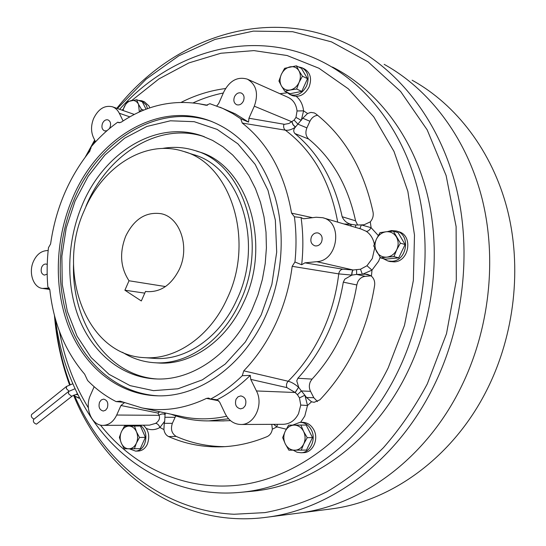 <?xml version="1.0" encoding="UTF-8"?>
<svg xmlns="http://www.w3.org/2000/svg" width="546" height="546" viewBox="0 0 546 546"><rect width="100%" height="100%" fill="white"/><g stroke="black" fill="none" stroke-linecap="round" stroke-linejoin="round"><path stroke-width="0.82" d="M129.477 448.853L135.661 451.126C139.489 450.805 142.431 448.525 144.499 444.28C147.249 436.39 145.898 430.03 140.445 425.197M138.343 451.037L138.513 451.03C142.329 450.709 145.27 448.43 147.331 444.205C150.075 436.336 148.724 429.995 143.27 425.184M130.392 425.245L129.347 426.085M124.283 448.785L140.267 448.682L145.4 437.346L140.404 426.017L124.454 426.112L121.383 431.784L119.39 437.305L121.294 443.106L124.283 448.785M134.35 448.873L136.384 443.181L139.496 437.455L145.4 437.346M139.496 437.455L136.459 431.75L134.493 426.051M293.325 450.252L297.051 452.238L301.105 452.764C310.394 452.668 316.462 439.168 311.336 429.893C308.626 424.986 304.825 422.467 299.918 422.338L292.676 425.116M303.392 452.661L303.658 452.648C312.919 452.552 318.98 439.107 313.861 429.866C311.159 424.972 307.357 422.461 302.464 422.338L300.198 422.338M382.985 258.524L387.967 261.008L392.089 261.288C407.268 260.688 410.892 234.357 396.273 230.985L391.366 230.569L387.476 231.62M389.899 261.5L394.383 261.882C409.527 261.281 413.131 235.046 398.553 231.688L396.649 231.101M286.616 92.151L289.878 94.485C296.724 96.546 302.3 93.694 306.599 85.92C309.589 77.641 308.08 71.601 302.088 67.793L298.403 66.858M292.13 95.502L292.356 95.605C299.188 97.666 304.75 94.82 309.043 87.08C312.019 78.829 310.517 72.809 304.538 69.008L302.32 67.909M147.475 108.688L146.321 105.057L141.687 100.771L138.411 100.382M149.775 107.883L149.038 106.047L144.41 101.774L141.844 100.833M301.18 450.3L303.726 444.007L307.227 437.674L312.496 437.551L306.156 425.041L288.609 425.143L285.155 431.408L282.671 437.639L285.285 443.918L288.889 450.191L306.483 450.081L312.496 437.551M307.227 437.674L303.562 431.36L300.866 425.068M400.382 243.154L393.332 231.142L398.082 232.603L405.098 244.526L400.382 243.154L396.73 249.768C398.696 245.29 398.594 241.039 396.423 237.005C393.98 233.183 390.581 231.436 386.22 231.757L380.016 232.623L376.412 239.162L373.696 245.932L380.576 257.903L385.401 259.152L398.696 257.869L405.098 244.526M393.332 231.142L386.22 231.757C381.872 232.412 378.61 234.876 376.412 239.162C374.481 243.577 374.57 247.782 376.692 251.788C379.06 255.61 382.432 257.398 386.8 257.146L393.939 256.606L398.696 257.869M380.576 257.903L386.8 257.146C391.168 256.552 394.478 254.095 396.73 249.768L393.939 256.606M296.348 65.841L284.623 68.325L281.313 74.461L278.938 81.026L281.436 85.968L284.882 91.366L290.049 93.7L301.754 91.4L307.514 78.665L301.453 68.373L296.348 65.841L298.921 70.782C296.812 67.499 293.844 66.196 290.001 66.858C286.179 67.827 283.278 70.359 281.313 74.461C279.572 78.658 279.613 82.494 281.436 85.968C283.49 89.251 286.438 90.595 290.274 89.988L296.642 89.025L301.754 91.4M284.882 91.366L290.274 89.988C294.123 89.066 297.058 86.541 299.072 82.398L302.429 76.194L307.514 78.665M296.642 89.025L299.072 82.398C300.846 78.146 300.791 74.27 298.921 70.782L302.429 76.194M139.831 111.794L141.448 109.275L138.52 104.306L136.63 99.727L126.945 101.781L122.734 110.388M141.448 109.275L143.775 110.108M146.055 109.214L142.301 101.809L136.63 99.727M328.18 509.316L331.681 508.865C392.008 501.051 453.508 456.743 486.984 389.701C514.701 334.596 522.112 267.315 507.248 209.166C492.123 151.058 456.135 104.518 412.128 80.214M331.681 508.865L299.966 512.953C361.998 504.934 425.73 458.579 460.592 388.131C489.462 330.241 497.317 259.507 482.07 198.607C466.55 137.749 429.422 89.319 384.166 64.346C429.422 89.319 466.55 137.749 482.07 198.607C497.317 259.507 489.462 330.241 460.592 388.131C425.73 458.579 361.998 504.934 299.966 512.953L267.711 517.117C331.381 508.899 397.304 460.455 433.565 386.52C463.588 325.778 471.908 251.501 456.292 187.804C440.404 124.14 402.184 73.819 355.719 48.198C272.611 2.409 173.928 36.234 116.824 108.326M72.256 396.021L36.452 424.16C33.784 423.177 32.842 421.608 33.634 419.458L33.681 419.424M99.556 402.177L101.276 399.925L103.604 399.112C107.371 400.143 108.599 403.098 107.296 407.978L105.596 410.217L103.303 411.036C99.502 410.026 98.253 407.07 99.556 402.177M236.049 399.242L238.063 396.771L240.827 395.905C245.284 397.044 246.785 400.259 245.325 405.542L243.345 407.985L240.629 408.872C236.118 407.766 234.589 404.559 236.049 399.242M311.486 236.691C313.076 233.736 315.301 232.5 318.161 232.985C321.867 234.589 322.979 237.633 321.498 242.124C319.929 245.038 317.738 246.273 314.919 245.837C311.145 244.274 310.005 241.223 311.486 236.691M234.493 96.744C236.22 93.496 238.493 92.26 241.312 93.038C244.021 94.601 244.731 97.256 243.434 101.01C241.721 104.231 239.469 105.467 236.677 104.73C233.92 103.18 233.197 100.519 234.493 96.744M106.941 130.74L104.6 130.897C102.013 129.593 101.317 127.081 102.505 123.355C103.876 120.577 105.692 119.424 107.951 119.881C110.51 121.198 111.2 123.717 110.012 127.423L109.309 128.713M47.174 274.14L44.349 275.116C41.373 273.996 40.486 271.362 41.68 267.206C42.745 264.96 44.199 263.909 46.062 264.046L47.236 264.489M380.132 257.35L378.603 261.247L371.997 270.127L366.967 265.745L372.304 258.531L374.652 248.157M286.206 429.197L276.877 426.897L277.361 424.324M317.485 401.569L313.82 397.734L306.49 397.488L311.541 401.801L314.148 402.313L319.942 399.781C349.003 369.028 367.226 330.896 374.617 285.394C375.061 281.593 373.996 278.521 371.43 276.174L367.745 274.399L365.124 274.194L356.627 274.42L351.883 275.102L344.813 279.149L343.311 282.152C336.909 320.058 321.765 352.095 297.884 378.255L296.751 380.835L298.723 387.373L301.358 390.956L297.44 394.731L295.12 392.499L286.868 387.599L250.737 379.381L256.449 390.956C263.848 404.641 254.381 424.952 240.957 424.488C234.036 424.29 228.767 420.666 225.15 413.622L219.663 402.129L217.069 399.754C228.876 393.666 239.94 385.537 250.28 375.368L242.26 375.716L243.769 370.836L288.151 381.245C291.346 382.016 294.82 384.022 298.58 387.257L295.222 392.574M371.007 275.839L365.24 276.344C361.93 276.767 359.432 278.617 357.753 281.893L356.811 284.957L343.311 282.152M356.811 284.957C350.552 322.092 335.64 353.474 312.087 379.101L310.394 381.606C308.954 384.889 309.002 388.138 310.531 391.345L301.358 390.956L304.886 395.236L307.507 405.507L300.757 405.057L299.454 397.904L297.44 394.731M249.474 491.502L252.812 491.195C312.025 485.769 374.01 441.277 407.364 372.42C434.507 316.892 441.516 249.058 426.515 191.38C411.268 133.736 375.505 88.793 332.418 67.028M54.784 316.735C56.982 340.254 62.08 362.831 70.079 384.466M54.423 315.356C56.456 339.407 61.473 362.524 69.472 384.705M73.573 395.229C105.105 473.307 180.767 529.354 267.711 517.117M74.263 394.935L74.795 396.164C103.337 461.936 162.312 510.838 234.016 514.257L264.926 512.612C285.845 508.742 306.497 501.794 326.897 491.762C346.894 479.982 365.718 465.322 383.36 447.775C400.068 428.719 414.707 407.439 427.279 383.94L446.505 333.695L456.299 280.275L456.115 226.61L446.137 175.607L427.177 129.852L400.6 91.448L368.086 61.855L331.497 41.871L292.676 31.709L253.33 31.115L214.967 39.435L178.863 55.801L146.062 79.197L117.383 108.524M153.057 358.278L154.6 358.394C185.654 360.776 219.888 337.558 236.718 300.013C264.708 242.342 239.755 166.407 192.875 154.45L184.814 151.836M84.234 210.599C55.863 272.352 86.459 355.426 144.478 357.65C175.696 360.053 210.169 336.541 227.15 298.525C255.391 240.117 230.344 163.295 183.21 151.31C145.243 139.046 102.211 166.837 84.234 210.599M157.043 362.899L158.64 363.008C190.772 365.308 226.146 341.318 243.571 302.559C272.611 242.895 246.812 164.298 198.307 151.672L196.321 151.017M122.475 352.286C132.371 358.531 143.148 362.018 154.811 362.742C187.012 365.049 222.475 340.95 239.96 301.999C269.096 242.049 243.263 163.104 194.649 150.464C184.057 147.181 173.28 146.519 162.326 148.471M252.143 309.459L257.992 294.813L262.36 279.491L265.185 263.773L266.407 247.925L266.018 232.221L264.025 216.933L260.483 202.32L255.467 188.623L249.085 176.058L241.455 164.81L232.726 155.05L223.061 146.888L212.633 140.438L201.61 135.749C155.644 119.745 103.46 153.085 82.084 205.344C66.776 241.66 65.575 284.875 79.388 319.349C93.339 353.651 122.277 377.498 155.965 378.944C192.322 380.862 232.227 353.528 252.143 309.459M204.381 136.739C158.688 121.437 107.166 154.559 85.975 206.245M265.008 317.335C282.323 279.777 285.961 234.152 274.904 196.553C262.141 157.76 240.315 132.453 209.439 120.639C156.538 101.119 96.403 139.503 72.133 199.249C54.791 240.595 53.556 289.735 69.499 328.904C85.586 367.861 118.953 394.894 157.787 395.823C198.307 397.154 242.615 366.543 265.008 317.335M144.772 293.134L124.891 290.206L141.318 300.962L145.523 291.434L146.41 291.571C160.387 292.574 171.389 285.108 179.416 269.158C190.069 246.696 179.921 217.137 161.029 213.691C145.878 211.595 134.111 219.076 125.73 236.131C119.308 252.737 120.407 267.615 129.02 280.767L165.493 286.561M243.769 370.836C256.552 357.589 267.178 341.926 275.655 323.853C284.043 305.712 289.551 286.534 292.178 266.318L294.942 262.005L301.679 264.742L304.921 262.844L342.711 269.178L353.105 269.99L360.497 269.233L366.967 265.745M353.242 269.997C352.429 270.611 351.979 272.311 351.883 275.102L338.745 273.887L292.178 266.318M49.283 288.042L42.588 288.452C33.34 287.681 28.324 272.761 33.374 261.561C36.22 255.262 40.261 251.658 45.495 250.757L48.171 250.423M95.53 141.851L93.386 137.353C90.875 131.579 90.95 125.307 93.605 118.53C98.28 109.009 104.511 105.078 112.285 106.743C115.295 107.794 117.629 109.958 119.294 113.24L123.096 120.946M224.891 446.648C207.705 446.594 191.469 443.181 176.187 436.418C171.71 433.558 170.441 429.19 172.365 423.327L164.244 423.348L164.694 421.246L159.93 427.477C158.872 424.972 157.446 423.6 155.658 423.355C159.098 420.966 160.224 418.291 159.036 415.322L157.999 413.083L120.953 405.501L116.701 415.035C113.541 421.587 109.077 425.034 103.317 425.375C91.926 426.078 84.302 407.985 90.39 395.297L94.165 386.704M314.4 112.961L310.933 112.394L307.555 113.513L302.784 118.223L295.366 127.15C291.776 129.627 288.438 130.631 285.346 130.166L242.267 123.062L240.752 118.796L232.732 113.561L222.713 108.395L209.903 103.713L206.204 105.282L198.915 103.733C171.574 99.604 145.68 105.753 121.239 122.174L118.898 122.734L117.731 122.181C108.033 129.149 99.147 137.387 91.052 146.901L89.769 151.283C68.687 177.832 55.631 208.729 50.601 243.966L48.471 247.679C46.956 260.749 46.738 273.73 47.816 286.623L49.843 289.899C53.494 323.184 65.104 351.283 84.664 374.194L87.619 380.501C96.103 389.202 105.596 396.232 116.086 401.583L120.093 401.16L141.83 407.882C163.097 411.964 184.657 408.797 206.49 398.389L208.613 398.075L210.558 399.085L217.069 399.754M123.232 402.272L116.086 401.583M120.953 405.501L124.338 402.723M158.572 412.523L159.787 411.766L157.999 413.083L159.309 411.664M301.679 264.742C303.419 248.71 303.214 232.978 301.071 217.547L303.071 218.653L304.334 218.7L316.154 217.24L322.693 217.711C343.243 222.106 338.097 260.811 316.803 261.677L304.921 262.844M314.237 112.892L315.711 113.759C344.649 136.575 363.766 169.376 373.055 212.169C373.655 215.8 372.734 219.028 370.29 221.853L364.121 224.761L361.356 224.904L371.103 227.696C369.451 230.269 367.833 231.477 366.257 231.313L361.145 229.04L323.177 217.854M216.755 105.965L218.693 103.542L223.894 91.701C229.811 80.528 237.619 76.344 247.324 79.143C256.381 84.534 258.715 93.55 254.313 106.183L248.942 118.236L284.486 124.317L288.957 123.485L294.082 120.1L295.959 117.417L297.051 110.968C296.219 104.327 293.222 99.781 288.056 97.345L247.652 79.293M250.737 379.381L250.28 375.368M218.755 400.798L206.49 398.389M301.071 217.547L294.396 216.776L291.55 213.138L312.558 217.683M205.978 105.235L206.408 105.31M240.752 118.796L248.553 122.106L248.942 118.236M117.731 122.181L119.84 122.748M210.558 399.085C221.785 393.154 232.35 385.36 242.26 375.716M294.942 262.005C296.526 246.649 296.341 231.572 294.396 216.776M291.55 213.138C284.596 173.492 268.168 143.468 242.267 123.062M307.555 113.513L303.569 110.845L301.296 120.352L295.959 117.417M291.98 121.731L293.12 124.734L295.495 127.054C293.407 129.286 293.195 131.443 294.874 133.538C318.687 153.283 334.439 181.019 342.151 216.735C343.864 220.639 346.792 223.157 350.928 224.283L355.671 225.034L355.603 227.409M344.021 223.996L350.928 224.283L351.146 226.099M371.43 276.174L371.997 270.127L362.346 274.31L360.497 269.233M176.187 436.418L168.591 436.554C185.476 444.075 203.467 447.481 222.563 446.771C237.462 446.13 252.3 442.745 267.083 436.629C269.942 435.292 271.696 432.814 272.338 429.197L271.778 424.344M272.338 429.197L276.877 426.897L273.607 424.338M164.244 423.348L163.909 429.586C164.489 432.971 166.045 435.292 168.591 436.554M164.373 412.762L165.049 414.489C163.001 413.554 160.995 413.834 159.036 415.322L116.701 415.035M165.049 414.489L164.694 421.246M306.49 397.488L304.886 395.236L299.454 397.904M124.891 290.206L129.02 280.767M146.703 291.605L145.523 291.434M171.062 414.209C183.026 418.768 195.577 421 208.709 420.905L228.583 418.802M165.527 413.015L165.083 414.605M73.533 264.305C71.506 322.304 107.207 375.819 156.968 378.979M94.67 140.049L85.326 157.002M94.84 140.397L86.179 155.863M79.648 398.177L74.795 396.171L78.904 398.218M181.176 102.355C195.372 95.12 210.162 90.513 225.546 88.534M172.365 423.327L175.102 417.308L164.967 417.267M175.887 415.909L175.102 417.308M221.608 420.911L230.48 420.632M223.328 92.997C212.94 95.079 202.839 98.382 193.038 102.907M359.855 228.665L361.356 224.904L355.671 225.034M317.656 115.302C314.264 115.738 311.684 117.724 309.923 121.267L306.907 127.88C305.132 132.466 305.74 136.207 308.743 139.087C332.302 158.545 347.918 185.79 355.576 220.823L357.603 225.013M313.82 397.734L310.531 391.345M298.58 387.257L295.12 392.499L256.449 390.956M350.737 224.283L350.955 226.037M351.692 275.095C351.795 272.297 352.266 270.598 353.105 269.99L316.803 261.677M296.314 96.41C300.457 99.857 302.873 104.668 303.569 110.845L297.051 110.968M295.366 127.15L293.004 124.809L291.885 121.785L254.313 106.183M248.553 122.106L235.21 113.814L220.011 107.234M34.043 419.13C31.613 417.881 30.815 416.339 31.641 414.489L31.682 414.455M128.924 426.085C125.648 426.255 123.137 428.153 121.383 431.784C119.827 435.551 119.792 439.325 121.294 443.106C122.986 446.751 125.478 448.662 128.76 448.846C132.057 448.73 134.603 446.84 136.384 443.181C137.967 439.366 137.995 435.558 136.459 431.75C134.719 428.098 132.207 426.214 128.924 426.085M285.155 431.408C283.333 435.565 283.381 439.735 285.285 443.918C287.435 447.945 290.513 450.061 294.533 450.266C298.553 450.136 301.617 448.048 303.726 444.007C305.576 439.789 305.521 435.572 303.562 431.36C301.358 427.327 298.246 425.245 294.233 425.109C290.233 425.3 287.21 427.402 285.155 431.408M139.353 112.005L138.52 104.306C136.848 101.276 134.425 100.034 131.258 100.573C128.098 101.379 125.676 103.638 123.99 107.344L123.048 110.497M77.832 394.615L75.935 394.56L71.506 396.239L68.448 393.666L68.639 391.434M75.935 394.56L77.436 393.816M69.008 391.154L66.346 388.636L66.537 386.425M240.957 424.488L283.429 424.297C290.028 423.928 295.065 420.379 298.539 413.65L300.757 405.057M311.541 401.801L307.507 405.507L304.77 416.107L300.607 422.338M252.812 491.195L241.68 492.219C301.372 486.759 364.025 441.612 397.802 371.649C425.286 315.24 432.432 246.314 417.328 187.783C401.972 129.286 365.888 83.777 322.454 61.841C252.566 26.467 170.83 51.754 119.629 109.302M59.405 331.238C64.524 359.138 74.167 384.657 88.336 407.787M100.423 425.054C134.248 467.902 186.766 492.553 243.12 484.561C299.276 476.324 356.313 432.998 388.247 367.731L404.477 325.382L413.37 280.453L414.482 235.08L407.862 191.414L393.994 151.433L373.757 116.817L348.3 88.814L318.939 68.243L287.046 55.508L253.945 50.607L220.864 53.249L188.889 62.913L158.954 78.911L131.832 100.45M75.068 201.044L66.209 228.01L61.875 256.156L62.237 284.343L67.342 311.404L77.061 336.172L91.121 357.514L109.029 374.331L130.105 385.64L153.446 390.643L177.948 388.786L202.341 379.852L225.245 364.052L245.284 342.055L261.172 314.987L271.874 284.398L276.692 252.122L275.348 220.127L267.99 190.329L255.2 164.435L237.865 143.81L217.124 129.395L194.212 121.69L170.4 120.796L146.867 126.454L124.713 138.131L104.866 155.071L88.111 176.378L75.068 201.044M286.868 387.599C286.043 385.237 286.473 383.115 288.151 381.245C301.699 367.792 312.913 351.774 321.792 333.176C330.576 314.503 336.227 294.744 338.745 273.887C339.196 271.212 340.52 269.642 342.711 269.178M129.811 116.864L119.294 113.24M103.317 425.375L149.481 425.157L155.658 423.355M374.263 243.946C373.136 238.431 370.468 234.22 366.257 231.313M49.706 289.148L44.854 288.479M337.708 222.133C330.248 181.511 312.797 150.853 285.346 130.166C283.681 128.713 283.217 126.74 283.968 124.242M146.389 428.494C150.949 430.344 155.46 430.002 159.93 427.477L163.909 429.586M378.221 235.456L371.103 227.696L370.29 221.853M141.83 407.882L184.009 417.014C197.864 419.697 212.06 419.437 226.604 416.223M123.307 108.947L122.147 110.183M279.914 93.707L287.264 92.793M355.576 220.823L342.151 216.735M308.743 139.087L294.874 133.538M306.907 127.88L297.98 124.174L294.082 120.1M309.923 121.267L302.784 118.223M312.087 379.101L297.884 378.255M365.24 276.344L356.627 274.42L356.586 269.929M370.29 275.368L365.124 274.194M135.661 451.126L138.513 451.03M301.105 452.764L303.658 452.648M387.967 261.008L390.274 261.595M289.878 94.485L292.356 95.605M241.68 492.219C180.856 498.573 125.28 467.888 92.294 419.246M91.878 418.632C72.181 389.093 60.012 355.815 55.358 318.809M154.6 358.394L144.478 357.65M158.64 363.008L154.811 362.742M203.528 136.425L201.61 135.749M158.285 395.83C119.438 393.762 86.623 366.182 71.007 327.607C55.521 288.807 56.859 240.636 73.908 199.986C97.952 140.731 158.101 102.075 211.971 121.594M211.623 121.458L209.439 120.639M161.623 213.834L161.029 213.691M134.323 114.435L112.524 106.825M120.475 401.242L120.093 401.16M49.768 289.435L42.588 288.452M199.413 103.822L207.494 105.241M95.236 141.23L93.257 144.362M91.066 147.966L87.49 154.156M223.942 420.911L208.709 420.905M72.802 383.763L66.496 386.459L31.641 414.489M75.027 388.752L68.598 391.468L33.634 419.458"/></g></svg>
